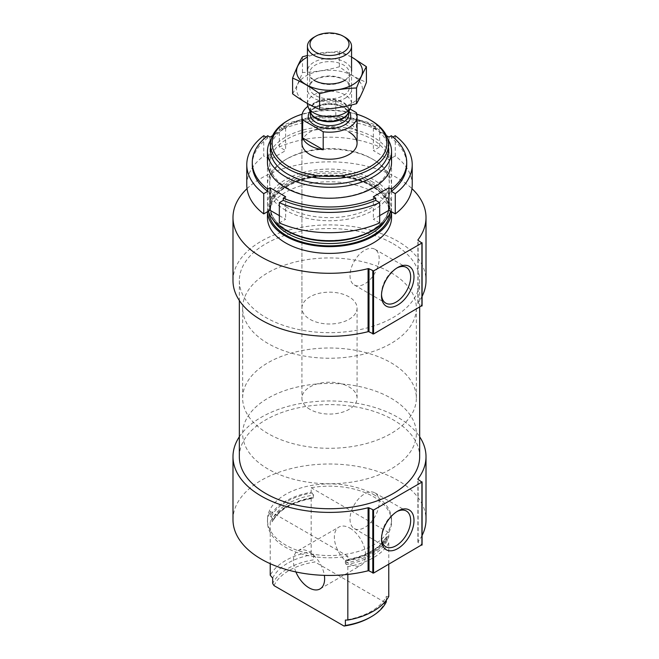 <?xml version="1.0" encoding="UTF-8"?>
<svg xmlns="http://www.w3.org/2000/svg" width="659" height="659" viewBox="0 0 659 659"><rect width="100%" height="100%" fill="white"/><g stroke="black" fill="none" stroke-linecap="round" stroke-linejoin="round"><path stroke-width="0.49" stroke-dasharray="3.29 2.47" d="M388.769 537.06A62.045 35.817 180 0 1 347.828 560.694L347.828 556.196A62.045 35.817 180 0 1 267.455 521.969A62.045 35.817 180 0 1 270.231 511.392L270.231 515.898A62.045 35.817 180 0 1 311.172 492.257L311.172 487.751A62.045 35.817 180 0 1 373.373 496.647A62.045 35.817 180 0 1 391.545 521.969A62.045 35.817 180 0 1 388.769 532.554L388.769 537.06L387.665 536.418L386.331 536.994L386.331 539.367L388.769 542.991A62.045 35.817 180 0 1 347.828 566.633L345.382 563.008L345.382 560.636L346.725 560.059L347.828 560.694M373.373 494.39A62.045 35.817 180 0 1 391.545 519.72A62.045 35.817 180 0 1 329.5 555.537A62.045 35.817 180 0 1 267.455 519.72A62.045 35.817 180 0 1 305.76 486.63A62.045 35.817 180 0 1 373.373 494.39M270.231 515.898L272.669 518.658A59.005 34.07 180 0 1 313.618 495.016L311.172 492.257M387.665 536.418A60.661 35.026 180 0 1 346.725 560.059L345.934 559.862C366.684 555.957 380.177 548.189 386.421 536.566L386.331 536.994A59.005 34.07 180 0 1 345.382 560.636M313.618 495.016L313.066 498.163C292.316 502.067 278.823 509.835 272.579 521.458M272.669 518.658L272.669 521.03L272.002 521.813L270.231 521.829A62.045 35.817 180 0 1 311.172 498.188L312.943 498.171A59.837 34.548 180 0 0 272.002 521.813L272.669 521.03A59.005 34.07 180 0 1 313.618 497.388M311.172 498.188L311.172 551.616A62.045 35.817 180 0 0 270.231 575.249M270.231 521.829L270.231 563.692M347.828 566.633L347.828 574.426M388.769 542.991L388.769 564.302M272.669 578.091A59.005 34.07 180 0 1 313.618 554.45L311.172 551.616M388.769 596.411L386.331 596.436A59.005 34.07 180 0 1 345.382 620.078M313.618 554.45L313.618 559.853A59.005 34.07 180 0 0 272.669 583.495M386.331 596.436L386.331 600.201M274.02 585.629A57.358 33.115 180 0 1 314.961 561.987L313.618 559.853M386.331 601.84L384.98 602.408A57.358 33.115 180 0 1 370.053 617.434M384.98 602.408L314.961 561.987M302.168 114.172A57.358 33.115 180 0 1 356.832 114.172M301.929 308.091A27.571 15.923 180 0 1 318.948 293.379A27.571 15.923 180 0 1 348.998 296.83A27.571 15.923 180 0 1 357.071 308.091A27.571 15.923 180 0 1 329.5 324.006A27.571 15.923 180 0 1 301.929 308.091L301.929 143.283A27.571 15.923 180 0 1 318.948 128.579A27.571 15.923 180 0 1 348.998 132.031M287.777 120.548A59.005 34.07 180 0 1 371.223 120.548M270.495 150.038A59.005 34.07 180 0 1 306.921 118.562A59.005 34.07 180 0 1 371.223 125.951A59.005 34.07 180 0 1 388.505 150.038M271.277 139.098A62.045 35.817 180 0 1 373.373 126.141A62.045 35.817 180 0 1 387.723 139.098M268.427 211.193A62.045 35.817 180 0 1 267.455 204.891A62.045 35.817 180 0 1 305.76 171.801A62.045 35.817 180 0 1 373.373 179.569A62.045 35.817 180 0 1 391.545 204.891A62.045 35.817 180 0 1 390.573 211.193M267.455 210.822L267.455 211.745A62.045 35.817 180 0 1 267.455 210.822A62.045 35.817 180 0 1 305.76 177.732A62.045 35.817 180 0 1 373.373 185.5A62.045 35.817 180 0 1 391.545 210.822A62.045 35.817 180 0 1 391.52 211.737L391.545 210.822M267.455 217.577A62.045 35.817 180 0 1 305.76 184.487A62.045 35.817 180 0 1 373.373 192.255A62.045 35.817 180 0 1 391.545 217.577M422.081 296.352A96.511 55.718 180 0 1 417.963 302.893A0.824 0.478 180 0 0 418.136 303.428L421.917 305.611L421.917 242.57M247.026 188.639A96.511 55.718 180 0 1 411.974 188.639M232.989 280.619A96.511 55.718 180 0 1 329.5 224.9A96.511 55.718 180 0 1 426.011 280.619M393.258 243.814A90.168 52.061 180 0 1 419.668 280.619A90.168 52.061 180 0 1 329.5 332.68A90.168 52.061 180 0 1 239.332 280.619A90.168 52.061 180 0 1 294.993 232.528A90.168 52.061 180 0 1 393.258 243.814M239.332 456.679A90.168 52.061 180 0 1 294.993 408.588A90.168 52.061 180 0 1 393.258 419.874A90.168 52.061 180 0 1 419.668 456.679M422.081 535.454A96.511 55.718 180 0 1 417.963 541.995A0.824 0.478 180 0 0 418.136 542.53L421.917 544.713L421.917 481.671M239.332 436.818A96.511 55.718 180 0 1 329.5 400.96A96.511 55.718 180 0 1 419.668 436.818M232.989 519.72A96.511 55.718 180 0 1 329.5 464.002A96.511 55.718 180 0 1 426.011 519.72M295.899 571.954A22.06 12.735 60 0 1 298 550.71A22.06 12.735 60 0 1 309.03 551.805A22.06 12.735 60 0 1 324.36 575.365M347.828 556.196L270.231 511.392M388.769 532.554L311.172 487.751M349.97 528.164A22.06 12.735 60 0 1 364.386 547.604A22.06 12.735 60 0 1 361 565.282A22.06 12.735 60 0 1 338.94 552.547A22.06 12.735 60 0 1 338.94 527.068A22.06 12.735 60 0 1 349.97 528.164M350.02 275.528A20.61 11.903 120 0 0 354.287 284.96A20.61 11.903 120 0 0 374.905 273.065A20.61 11.903 120 0 0 374.905 249.259A20.61 11.903 120 0 0 359.015 254.786A20.61 11.903 120 0 0 350.02 275.528M396.883 268.015A20.61 11.903 120 0 0 396.075 268.452A20.61 11.903 120 0 0 381.495 293.7A20.61 11.903 120 0 0 381.52 294.622M381.495 293.7L381.495 295.627M350.02 519.127A20.61 11.903 120 0 0 354.287 528.567A20.61 11.903 120 0 0 374.905 516.664A20.61 11.903 120 0 0 374.905 492.866A20.61 11.903 120 0 0 359.015 498.385A20.61 11.903 120 0 0 350.02 519.127M396.883 511.615A20.61 11.903 120 0 0 396.075 512.059A20.61 11.903 120 0 0 381.495 537.299A20.61 11.903 120 0 0 381.52 538.23M381.495 537.299L381.495 539.227M390.919 272.628A86.856 50.15 180 0 1 416.356 308.091A86.856 50.15 180 0 1 329.5 358.232A86.856 50.15 180 0 1 242.644 308.091A86.856 50.15 180 0 1 296.262 261.755A86.856 50.15 180 0 1 390.919 272.628M390.919 398.143A86.856 50.15 180 0 1 416.356 433.606A86.856 50.15 180 0 1 329.5 483.755A86.856 50.15 180 0 1 242.644 433.606A86.856 50.15 180 0 1 296.262 387.278A86.856 50.15 180 0 1 390.919 398.143M386.405 135.614L373.373 128.085L375.737 126.726A77.21 44.573 180 0 0 283.263 126.726L283.263 128.975A77.21 44.573 180 0 1 375.737 128.975L379.675 126.701L379.675 146.965A82.721 47.761 180 0 0 279.325 146.965L285.627 150.598L270.033 159.61L263.732 155.969L263.732 135.705M375.737 126.726L375.737 128.975M391.331 135.729L391.331 137.978A77.21 44.573 180 0 1 406.71 164.676M283.263 128.975L279.325 126.701A82.721 47.761 180 0 1 379.666 126.701M392.962 137.039L391.331 137.978M279.325 126.701L279.325 146.965M395.268 135.705L395.268 155.969A82.721 47.761 180 0 1 412.221 184.932M283.263 126.726L285.627 128.085L272.595 135.614M268.188 156.941A62.045 35.817 180 0 1 329.5 126.602A62.045 35.817 180 0 1 390.812 156.941M267.669 135.729L267.669 137.978L266.038 137.039M252.29 164.676A77.21 44.573 180 0 1 267.669 137.978M246.779 184.932A82.721 47.761 180 0 1 263.732 155.969M285.627 210.262A62.045 35.817 180 0 1 285.627 159.61A62.045 35.817 180 0 1 373.373 159.61A62.045 35.817 180 0 1 373.373 210.262A62.045 35.817 180 0 1 285.627 210.262M395.268 155.969L388.967 159.61L373.373 150.598L379.675 146.965M379.675 222.907L373.373 219.266L379.675 215.633M279.325 215.633L285.627 219.266L279.325 222.907M287.217 187.889A59.804 34.523 180 0 1 269.696 163.473A59.804 34.523 180 0 1 329.5 128.95A59.804 34.523 180 0 1 389.304 163.473A59.804 34.523 180 0 1 352.384 195.377A59.804 34.523 180 0 1 287.217 187.889M287.217 207.519A59.804 34.523 180 0 1 269.696 183.103A59.804 34.523 180 0 1 287.209 158.695A59.804 34.523 180 0 1 371.791 158.695A59.804 34.523 180 0 1 389.304 183.103A59.804 34.523 180 0 1 352.384 215.007A59.804 34.523 180 0 1 287.217 207.519M285.627 196.753L285.627 219.266M373.373 196.753L373.373 219.266M388.967 137.097L388.967 159.61M373.373 128.085L373.373 150.598M270.033 137.097L270.033 159.61M285.627 128.085L285.627 150.598M307.86 106.396A27.571 15.923 180 0 1 335.802 100.769L350.003 108.966M310.002 409.404A27.571 15.923 180 0 1 301.929 398.143A27.571 15.923 180 0 1 329.5 382.228A27.571 15.923 180 0 1 357.071 398.143A27.571 15.923 180 0 1 340.052 412.855A27.571 15.923 180 0 1 310.002 409.404M335.802 100.769L335.802 118.777L356.346 130.639A27.571 15.923 0 0 0 335.802 118.777M356.346 112.631L356.346 130.639M268.081 433.606A86.856 50.15 180 0 1 242.644 398.143A86.856 50.15 180 0 1 329.5 348.001A86.856 50.15 180 0 1 416.356 398.143A86.856 50.15 180 0 1 362.738 444.471A86.856 50.15 180 0 1 268.081 433.606M268.081 469.06A86.856 50.15 180 0 1 242.644 433.606A86.856 50.15 180 0 1 329.5 383.456A86.856 50.15 180 0 1 416.356 433.606A86.856 50.15 180 0 1 362.738 479.933A86.856 50.15 180 0 1 268.081 469.06M313.898 37.291A22.06 12.735 180 0 1 345.102 37.291M307.44 103.916A22.06 12.735 180 0 1 329.5 91.181A22.06 12.735 180 0 1 351.56 103.916A22.06 12.735 180 0 1 351.486 104.979M352.804 102.705A32.95 19.02 0 0 0 338.026 70.875A32.95 19.02 0 0 0 297.67 94.171A32.95 19.02 0 0 0 352.804 102.705M345.102 98.257A22.06 12.735 0 0 0 345.102 80.241A22.06 12.735 0 0 0 313.898 80.241A22.06 12.735 0 0 0 313.898 98.257A22.06 12.735 0 0 0 345.102 98.257M292.596 93.809C295.891 88.182 299.186 81.082 302.481 72.498C314.788 72.07 327.086 70.167 339.385 66.79C348.281 73.396 357.285 78.594 366.404 82.391M339.385 66.79L339.385 51.081L307.44 55.521M351.56 57.004L339.385 51.081M302.481 72.498L302.481 56.789M343.512 79.327L345.102 80.241L343.512 81.156A19.819 11.442 0 0 0 349.319 73.067A19.819 11.442 0 0 0 329.5 61.625A19.819 11.442 0 0 0 309.681 73.067A19.819 11.442 0 0 0 315.488 81.156A19.819 11.442 0 0 0 343.512 81.156L345.102 80.241A22.06 12.735 0 0 0 345.102 62.234A22.06 12.735 0 0 0 313.898 62.234A22.06 12.735 0 0 0 313.898 80.241L315.488 79.327A19.819 11.442 0 0 0 309.681 87.425A19.819 11.442 0 0 0 321.913 97.993A19.819 11.442 0 0 0 343.512 95.514A19.819 11.442 0 0 0 349.319 87.425A19.819 11.442 0 0 0 343.512 79.327A19.819 11.442 0 0 0 315.488 79.327M351.56 57.102A32.95 19.02 0 0 0 307.44 57.102M271.335 516.532A60.661 35.026 180 0 1 312.275 492.891M386.331 539.367A59.005 34.07 180 0 1 345.382 563.008M386.998 540.924A59.837 34.548 180 0 1 346.057 564.565M371.808 181.505A59.837 34.548 180 0 1 344.986 239.299A59.837 34.548 180 0 1 271.706 196.992A59.837 34.548 180 0 1 371.808 181.505M292.604 233.69A59.005 34.07 180 0 1 270.495 207.107A59.005 34.07 180 0 1 306.921 175.632A59.005 34.07 180 0 1 371.223 183.013A59.005 34.07 180 0 1 388.505 207.107A59.005 34.07 180 0 1 366.396 233.69M273.691 220.543A59.005 34.07 180 0 1 270.495 209.471A59.005 34.07 180 0 1 306.921 178.004A59.005 34.07 180 0 1 371.223 185.385A59.005 34.07 180 0 1 388.505 209.471A59.005 34.07 180 0 1 385.309 220.543M268.913 212.61A60.661 35.026 180 0 1 304.862 178.82A60.661 35.026 180 0 1 372.393 186.06A60.661 35.026 180 0 1 390.087 212.61M418.136 303.428L418.136 240.387M417.963 302.893L417.963 240.238M418.136 542.53L418.136 479.488M417.963 541.995L417.963 479.34M310.084 111.313A21.228 12.257 180 0 1 329.5 104.007A21.228 12.257 180 0 1 348.916 111.313M310.529 112.285A19.16 11.063 180 0 1 310.34 110.712L310.859 113.002A19.292 11.137 180 0 1 329.5 98.998A19.292 11.137 180 0 1 348.141 113.002L348.66 110.712A19.16 11.063 180 0 1 348.471 112.285M310.34 111.857L310.34 110.712A19.16 11.063 180 0 1 329.5 99.649A19.16 11.063 180 0 1 348.66 110.712L348.66 111.857M310.34 114.575A19.16 11.063 180 0 1 329.5 103.512A19.16 11.063 180 0 1 348.66 114.575C348.726 112.582 347.458 110.588 344.855 108.587C338.693 104.624 331.09 103.504 322.037 105.226C315.233 107.615 311.814 109.485 311.765 110.819L310.34 114.575M267.455 519.72L267.455 521.969M391.545 519.72L391.545 521.969M267.455 162.419L267.455 204.891M391.545 162.419L391.545 204.891M388.505 207.107C389.593 224.373 361.041 241.194 328.956 240.469C297.25 240.832 269.449 224.159 270.495 207.107L270.495 209.471C271.022 197.313 280.66 187.757 299.408 180.813C321.905 172.897 353.389 175.261 371.569 186.143C382.731 192.865 388.382 200.641 388.505 209.471L388.505 207.107M417.888 303.091L417.888 240.049M239.332 280.619L239.332 300.488M419.668 280.619L419.668 307.358M417.888 542.192L417.888 479.151M320.06 588.915L361 565.282M298 550.71L338.94 527.068M354.287 284.96L385.77 303.132M374.905 249.259L406.381 267.43M396.075 268.452L397.739 267.488M354.287 528.567L385.77 546.739M374.905 492.866L406.381 511.038M396.075 512.059L397.739 511.096M357.071 398.143L357.071 308.091M242.644 308.091L242.644 398.143M416.356 308.091L416.356 398.143M269.696 163.473L269.696 183.103M389.304 163.473L389.304 183.103M287.209 158.695L285.627 159.61M371.791 158.695L373.373 159.61M301.929 143.283L301.929 398.143M307.44 71.238L307.44 103.488M351.56 71.238L351.56 103.916M349.319 87.425L349.319 73.067M309.681 87.425L309.681 73.067M315.488 81.156L313.898 80.241"/><path stroke-width="0.99" d="M270.231 563.692L270.231 575.249L272.669 578.091L272.669 583.495L274.02 585.629L344.039 626.05L345.382 625.482L345.382 620.078L347.828 620.053L347.828 574.426M388.769 564.302L388.769 596.411A62.045 35.817 180 0 1 347.828 620.053M386.331 600.201L386.331 601.84A59.005 34.07 180 0 1 371.223 616.758A59.005 34.07 180 0 1 345.382 625.482M371.223 616.758L370.053 617.434A57.358 33.115 180 0 1 344.039 626.05M356.832 114.172A57.358 33.115 180 0 1 370.053 119.872L370.053 119.872A57.358 33.115 180 0 1 370.053 166.702A57.358 33.115 180 0 1 288.947 166.702A57.358 33.115 180 0 1 288.947 119.872A57.358 33.115 180 0 1 302.168 114.172M348.998 132.031A27.571 15.923 180 0 1 357.071 143.283A27.571 15.923 180 0 1 329.5 159.206A27.571 15.923 180 0 1 301.929 143.283L301.929 116.264A27.571 15.923 180 0 1 307.86 106.396M371.223 120.548L370.053 119.872L371.223 120.548A59.005 34.07 180 0 1 388.505 144.634A59.005 34.07 180 0 1 329.5 178.704A59.005 34.07 180 0 1 270.495 144.634A59.005 34.07 180 0 1 287.777 120.548L288.947 119.872M388.505 144.634L388.505 150.038A59.005 34.07 180 0 1 329.5 184.108A59.005 34.07 180 0 1 270.495 150.038L270.495 144.634M387.723 139.098A62.045 35.817 180 0 1 391.545 151.471A62.045 35.817 180 0 1 329.5 187.288A62.045 35.817 180 0 1 267.455 151.471A62.045 35.817 180 0 1 271.277 139.098M390.573 211.193A62.045 35.817 180 0 1 329.5 240.716A62.045 35.817 180 0 1 268.427 211.193M391.52 211.737A62.045 35.817 180 0 1 329.5 246.647A62.045 35.817 180 0 1 267.48 211.737L267.455 217.577A62.045 35.817 180 0 0 329.5 253.402A62.045 35.817 180 0 0 391.545 217.577L391.545 211.745M232.989 217.577L232.989 280.619A96.511 55.718 180 0 0 368.084 331.691A0.824 0.478 180 0 1 368.999 331.79L368.999 268.757A0.824 0.478 180 0 0 368.084 268.65A96.511 55.718 180 0 1 232.989 217.577A96.511 55.718 180 0 1 247.026 188.639M411.974 188.639A96.511 55.718 180 0 1 426.011 217.577A96.511 55.718 180 0 1 417.963 239.86A0.824 0.478 180 0 0 418.136 240.387L421.917 243.023L373.562 270.94L368.999 268.757M421.917 305.611L373.562 333.981L368.999 331.79M381.495 295.627A22.974 13.262 120 0 0 397.739 305.002A22.974 13.262 120 0 0 413.984 276.871A22.974 13.262 120 0 0 397.739 267.488A22.974 13.262 120 0 0 381.495 295.627M426.011 217.577L426.011 280.619A96.511 55.718 180 0 1 422.081 296.352M419.668 307.358L419.668 456.679A90.168 52.061 180 0 1 329.5 508.74A90.168 52.061 180 0 1 239.332 456.679L239.332 300.488M232.989 456.679L232.989 519.72A96.511 55.718 180 0 0 368.084 570.793A0.824 0.478 180 0 1 368.999 570.892L368.999 507.85A0.824 0.478 180 0 0 368.084 507.751A96.511 55.718 180 0 1 232.989 456.679A96.511 55.718 180 0 1 239.332 436.818M419.668 436.818A96.511 55.718 180 0 1 426.011 456.679A96.511 55.718 180 0 1 417.963 478.961A0.824 0.478 180 0 0 418.136 479.488L421.917 482.124L373.562 510.041L368.999 507.85M421.917 544.713L373.562 573.083L368.999 570.892M381.495 539.227A22.974 13.262 120 0 0 397.739 548.609A22.974 13.262 120 0 0 413.984 520.47A22.974 13.262 120 0 0 397.739 511.096A22.974 13.262 120 0 0 381.495 539.227M426.011 456.679L426.011 519.72A96.511 55.718 180 0 1 422.081 535.454M324.36 575.365A22.06 12.735 60 0 1 320.06 588.915A22.06 12.735 60 0 1 295.899 571.954M381.52 294.622A20.61 11.903 120 0 0 385.77 303.132A20.61 11.903 120 0 0 406.381 291.237A20.61 11.903 120 0 0 406.381 267.43A20.61 11.903 120 0 0 396.883 268.015M381.52 538.23A20.61 11.903 120 0 0 385.77 546.739A20.61 11.903 120 0 0 406.381 534.836A20.61 11.903 120 0 0 406.381 511.038A20.61 11.903 120 0 0 396.883 511.615M386.405 135.614L388.967 137.097L391.331 135.729A77.21 44.573 180 0 1 406.71 162.419L406.71 164.676A77.21 44.573 180 0 1 391.331 191.365L395.268 193.639L395.268 213.903A82.721 47.761 180 0 0 412.221 184.932L412.221 164.676A82.721 47.761 180 0 1 395.268 193.639M406.71 162.419A77.21 44.573 180 0 1 391.331 189.117L391.331 191.365M272.595 135.614L270.033 137.097L267.669 135.729A77.21 44.573 180 0 0 252.29 162.419A77.21 44.573 180 0 0 267.669 189.117L270.033 187.749L285.627 196.753L283.263 198.12A77.21 44.573 180 0 0 375.737 198.12L375.737 200.369A77.21 44.573 180 0 1 283.263 200.369L279.325 202.642L279.325 222.907A82.721 47.761 180 0 0 379.675 222.907L379.675 202.642A82.721 47.761 180 0 1 279.325 202.642M283.263 198.12L283.263 200.369M392.962 137.039L395.268 135.705A82.721 47.761 180 0 1 412.221 164.676M379.675 202.642L375.737 200.369M375.737 198.12L373.373 196.753L388.967 187.749L391.331 189.117M390.812 156.941A62.045 35.817 180 0 1 357.565 194.364A62.045 35.817 180 0 1 285.627 187.749A62.045 35.817 180 0 1 268.188 156.941M267.669 189.117L267.669 191.365A77.21 44.573 180 0 1 252.29 164.676L252.29 162.419M266.038 137.039L263.732 135.705A82.721 47.761 180 0 0 246.779 164.676L246.779 184.932A82.721 47.761 180 0 0 263.732 213.903L270.033 210.262L279.325 215.633M267.669 191.365L263.732 193.639A82.721 47.761 180 0 1 246.779 164.676M263.732 193.639L263.732 213.903M379.675 215.633L388.967 210.262L395.268 213.903M270.033 187.749L270.033 210.262M388.967 187.749L388.967 210.262M350.003 108.966L356.346 112.631A27.571 15.923 180 0 1 357.071 116.264A27.571 15.923 180 0 1 323.198 131.767L302.654 119.905A27.571 15.923 180 0 1 301.929 116.264M302.654 137.92A27.571 15.923 0 0 0 310.002 145.532A27.571 15.923 0 0 0 323.198 149.774L302.654 137.92L302.654 119.905M323.198 131.767L323.198 149.774M315.694 52.193A19.523 11.269 180 0 1 315.694 36.253A19.523 11.269 180 0 1 343.306 36.253A19.523 11.269 180 0 1 343.306 52.193A19.523 11.269 180 0 1 315.694 52.193M343.306 36.253L345.102 37.291A22.06 12.735 180 0 1 351.56 46.295A22.06 12.735 180 0 1 337.943 58.058A22.06 12.735 180 0 1 313.898 55.298A22.06 12.735 180 0 1 307.44 46.295A22.06 12.735 180 0 1 313.898 37.291L315.694 36.253M351.486 104.979A22.06 12.735 180 0 1 350.819 107.195A22.06 12.735 180 0 1 335.225 116.215A22.06 12.735 180 0 1 313.898 112.92A22.06 12.735 180 0 1 308.181 107.195A22.06 12.735 180 0 1 307.44 103.916L307.44 103.488M366.404 66.683L366.404 82.391C363.109 90.967 359.814 98.067 356.519 103.694C344.212 107.071 331.914 108.982 319.615 109.41C310.719 105.745 301.715 100.547 292.596 93.809L292.596 78.1C301.484 81.757 310.488 86.955 319.615 93.693C331.914 90.316 344.212 88.413 356.519 87.985C359.814 79.41 363.109 72.309 366.404 66.683L351.56 57.004M319.615 109.41L319.615 93.693M356.519 103.694L356.519 87.985M307.44 55.521L302.481 56.789C299.186 62.416 295.891 69.525 292.596 78.1M345.102 80.241L345.102 80.241A22.06 12.735 0 0 1 313.898 80.241M307.44 57.102A32.95 19.02 0 0 0 305.603 84.336A32.95 19.02 0 0 0 352.804 84.69A32.95 19.02 0 0 0 351.56 57.102M366.396 233.69A59.005 34.07 180 0 1 292.604 233.69M385.309 220.543A59.005 34.07 180 0 1 329.5 243.542A59.005 34.07 180 0 1 273.691 220.543M390.087 212.61A60.661 35.026 180 0 1 329.5 245.848A60.661 35.026 180 0 1 268.913 212.61M368.084 331.691L368.084 268.65M372.788 333.981L372.788 270.94M373.562 333.981L373.562 270.94M421.917 306.064L421.917 243.023M368.084 570.793L368.084 507.751M372.788 573.083L372.788 510.041M373.562 573.083L373.562 510.041M421.917 545.166L421.917 482.124M348.916 111.313A21.228 12.257 180 0 1 341.502 126.38A21.228 12.257 180 0 1 314.483 124.938A21.228 12.257 180 0 1 310.084 111.313M350.819 107.195L348.141 113.002A19.292 11.137 180 0 1 334.508 120.885A19.292 11.137 180 0 1 315.859 118.01A19.292 11.137 180 0 1 310.859 113.002L308.181 107.195M348.471 112.285A19.16 11.063 180 0 1 335.555 121.207A19.16 11.063 180 0 1 315.949 118.538A19.16 11.063 180 0 1 310.529 112.285M348.66 111.857L348.66 114.575A19.16 11.063 180 0 1 336.831 124.798A19.16 11.063 180 0 1 315.949 122.401A19.16 11.063 180 0 1 310.34 114.575L310.34 111.857M267.455 151.471L267.455 162.419M391.545 151.471L391.545 162.419M422.081 305.834L422.081 242.792M422.081 544.935L422.081 481.894M357.071 116.264L357.071 143.283M307.44 46.295L307.44 71.238M351.56 46.295L351.56 71.238"/></g></svg>
